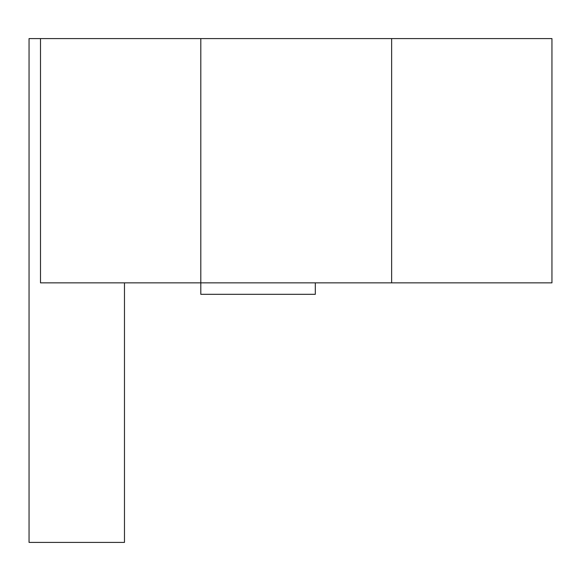 <?xml version="1.0" encoding="UTF-8"?>
<svg xmlns="http://www.w3.org/2000/svg" width="581" height="581" viewBox="0 0 581 581"><rect width="100%" height="100%" fill="white"/><g stroke="black" fill="none" stroke-linecap="round" stroke-linejoin="round"><path stroke-width="0.87" d="M200.808 282.867L200.808 294.32L315.309 294.32L315.309 282.867L315.309 294.32L200.808 294.32L200.808 282.867L551.95 282.867L551.95 38.593L551.95 282.867L391.645 282.867L391.645 38.593L551.95 38.593L391.645 38.593L391.645 282.867L40.503 282.867L200.808 282.867L200.808 38.593L200.808 282.867M124.472 282.867L124.472 542.407L124.472 282.867M29.05 542.407L29.05 38.593L40.503 38.593L40.503 282.867L40.503 38.593L391.645 38.593L29.05 38.593L29.05 542.407L124.472 542.407L29.05 542.407"/></g></svg>
